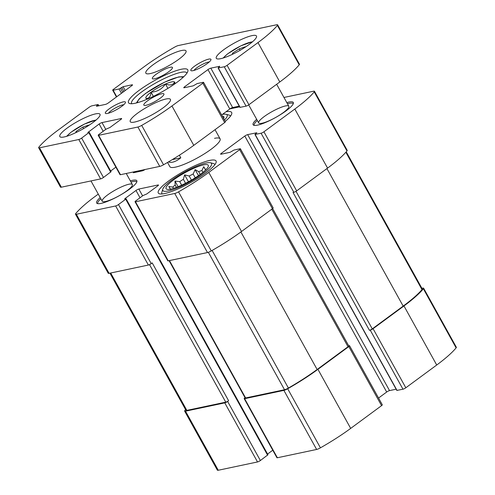 <?xml version="1.0" encoding="UTF-8"?>
<svg xmlns="http://www.w3.org/2000/svg" width="495" height="495" viewBox="0 0 495 495"><rect width="100%" height="100%" fill="white"/><g stroke="black" fill="none" stroke-linecap="round" stroke-linejoin="round"><path stroke-width="0.74" d="M245.044 397.708L244.914 397.801A2.296 0.458 -29 0 0 244.184 398.648A2.296 0.458 -29 0 0 244.629 398.685L283.895 390.388A4.597 0.916 -29 0 0 287.688 388.761A73.235 14.603 -29 0 0 317.932 369.326L348.827 346.568A2.296 0.458 -29 0 0 349.557 345.727A2.296 0.458 -29 0 0 349.111 345.683L348.69 345.776M244.184 398.648L276.928 457.72A2.296 0.458 -29 0 0 277.373 457.757L316.639 449.46A4.597 0.916 -29 0 0 320.432 447.833A73.235 14.603 -29 0 0 350.677 428.398L381.571 405.64A2.296 0.458 -29 0 0 382.301 404.799L349.557 345.727M378.545 398.029L386.694 392.028A2.296 0.458 -29 0 1 389.54 390.604L247.649 134.621L256.837 132.747L254.931 134.454L396.829 390.431L402.973 389.2L370.229 330.128A2.296 0.458 -29 0 0 373.075 328.705L403.97 305.947A73.235 14.603 -29 0 0 423.374 288.802A4.597 0.916 -29 0 0 423.615 288.195A4.597 0.916 -29 0 0 422.724 288.115L421.895 288.288M402.973 389.2A2.296 0.458 -29 0 0 405.82 387.777L436.714 365.019A73.235 14.603 -29 0 0 456.118 347.874A4.597 0.916 -29 0 0 456.359 347.267L423.615 288.195M185.588 409.643A73.235 14.603 -29 0 0 184.864 410.491A4.597 0.916 -29 0 0 184.629 411.098A4.597 0.916 -29 0 0 185.52 411.178L224.779 402.881A2.296 0.458 -29 0 0 227.626 401.457L228.603 400.733L152.2 262.901L151.222 263.618L118.478 204.546L125.711 199.219L126.076 198.798L124.672 198.959L125.037 198.538L135.983 190.47A2.296 0.458 -29 0 1 138.829 189.047L158.041 184.988A2.296 0.458 -29 0 1 158.487 185.031A2.296 0.458 -29 0 1 157.757 185.873L146.805 193.935L142.999 195.562L135.766 200.896A2.296 0.458 -29 0 0 135.036 201.737A2.296 0.458 -29 0 0 135.482 201.774L174.741 193.477A4.597 0.916 -29 0 0 178.534 191.85A73.235 14.603 -29 0 0 208.785 172.415L239.679 149.657A2.296 0.458 -29 0 0 240.409 148.816A2.296 0.458 -29 0 0 239.964 148.778L234.036 150.028L230.02 152.318L221.055 154.211A2.296 0.458 -29 0 1 220.609 154.174A2.296 0.458 -29 0 1 221.339 153.326L244.802 136.045A2.296 0.458 -29 0 1 247.649 134.621M184.629 411.098L217.373 470.176A4.597 0.916 -29 0 0 218.264 470.25L257.524 461.953A2.296 0.458 -29 0 0 260.37 460.529L267.968 454.775L126.076 198.798M135.036 201.737L167.78 260.809A2.296 0.458 -29 0 0 168.226 260.846L135.482 201.774M240.409 148.816L273.153 207.888A2.296 0.458 -29 0 1 272.423 208.729L241.529 231.487A73.235 14.603 -29 0 1 211.278 250.922A4.597 0.916 -29 0 1 207.492 252.549L168.226 260.846M389.54 390.604L396.149 389.206M254.931 134.454L261.082 133.217A2.296 0.458 -29 0 0 263.922 131.794L294.822 109.036A73.235 14.603 -29 0 0 314.226 91.897A4.597 0.916 -29 0 0 314.467 91.284A4.597 0.916 -29 0 0 313.576 91.204L283.963 97.466M314.467 91.284L347.212 150.356A4.597 0.916 -29 0 1 346.97 150.969A73.235 14.603 -29 0 1 327.566 168.108L296.672 190.872A2.296 0.458 -29 0 1 293.826 192.295L293.021 192.462L369.425 330.295A2.296 0.458 -29 0 0 372.271 328.872L403.165 306.114A73.235 14.603 -29 0 0 422.006 289.643A4.597 0.916 -29 0 0 422.285 288.987L346.246 151.817M370.229 330.128L369.425 330.295M239.623 106.833L229.903 108.888M133.675 172.675L133.471 172.31L133.328 172.749L142.294 170.855A2.296 0.458 -29 0 0 145.035 169.507M133.471 172.31L134.151 171.808M98.276 194.114L95.127 196.435A73.235 14.603 -29 0 0 75.716 213.58A4.597 0.916 -29 0 0 75.475 214.193A4.597 0.916 -29 0 0 76.366 214.267L115.632 205.97A2.296 0.458 -29 0 0 118.478 204.546M75.475 214.193L108.226 273.265A4.597 0.916 -29 0 0 109.11 273.339L76.366 214.267M151.222 263.618A2.296 0.458 -29 0 1 148.376 265.042L109.11 273.339M267.566 454.051L272.77 450.215M130.34 180.867A22.974 4.579 151 0 1 136.83 180.731A22.974 4.579 151 0 1 124.573 192.549A22.974 4.579 151 0 1 101.091 203.396A22.974 4.579 151 0 1 96.643 203.006A22.974 4.579 151 0 1 100.194 197.573M286.809 102.601A22.974 4.579 151 0 1 293.3 102.465A22.974 4.579 151 0 1 281.042 114.283A22.974 4.579 151 0 1 257.567 125.13A22.974 4.579 151 0 1 253.112 124.746A22.974 4.579 151 0 1 256.67 119.307M164.687 193.551A33.029 6.584 151 0 1 158.289 192.994A33.029 6.584 151 0 1 183.979 171.227A33.029 6.584 151 0 1 216.055 160.974A33.029 6.584 151 0 1 198.439 177.959A33.029 6.584 151 0 1 164.687 193.551M225.974 111.783A33.029 6.584 151 0 1 231.66 112.483A33.029 6.584 151 0 1 225.231 121.43M167.527 162.465L169.853 166.66A28.716 5.723 -29 0 0 175.416 167.143A28.716 5.723 -29 0 0 204.769 153.586A28.716 5.723 -29 0 0 220.089 138.817A28.716 5.723 -29 0 0 214.527 138.334M169.08 260.667L245.161 397.924A2.296 0.458 -29 0 0 245.607 397.961L284.52 389.738A4.597 0.916 -29 0 0 288.406 388.061A73.235 14.603 -29 0 0 317.128 369.493L348.028 346.735A2.296 0.458 -29 0 0 348.752 345.894L272.634 208.568M109.94 273.166L185.959 410.305A4.597 0.916 -29 0 0 186.85 410.38L225.757 402.157A2.296 0.458 -29 0 0 228.603 400.733M222.261 116.078A24.125 4.808 151 0 1 224 117.371A24.125 4.808 151 0 1 223.629 118.546M222.447 114.382A27.856 5.556 151 0 1 226.079 114.283A27.856 5.556 151 0 1 224.452 120.038M226.079 114.283L229.092 115.075A30.152 6.014 151 0 1 230.237 115.842A30.152 6.014 151 0 1 230.385 116.306M170.744 189.084A24.125 4.808 151 0 1 166.493 189.09A24.125 4.808 151 0 1 184.839 172.78A24.125 4.808 151 0 1 208.401 165.862A24.125 4.808 151 0 1 194.232 178.423A24.125 4.808 151 0 1 170.744 189.084M168.207 190.959A27.856 5.556 151 0 1 162.768 189.22A27.856 5.556 151 0 1 184.48 172.124A27.856 5.556 151 0 1 210.48 162.775A27.856 5.556 151 0 1 198.934 176.338A27.856 5.556 151 0 1 168.207 190.959M170.744 189.585L168.814 186.528L172.829 187.067A21.539 4.294 151 0 1 175.156 185.012L176.449 187.339M205.574 170.033L203.723 166.691L205.654 169.754A21.539 4.294 151 0 1 205.871 169.736M203.723 166.691L201.917 170.546L202.925 172.365M198.489 175.657L195.141 169.618L198.674 171.647A21.539 4.294 151 0 1 201.917 170.546M195.141 169.618L193.155 174.017L195.247 177.792M188.44 181.776L184.616 174.883L189.183 176.003A21.539 4.294 151 0 1 193.155 174.017M184.616 174.883L183.36 179.308L185.557 183.28M178.101 186.695L174.983 181.071L179.722 181.646A21.539 4.294 151 0 1 183.36 179.308M174.983 181.071L175.156 185.012M172.829 187.067L173.535 188.341M179.722 181.646L181.671 185.155M189.183 176.003L191.447 180.087M198.674 171.647L200.221 174.432M162.205 193.941A30.152 6.014 151 0 1 161.89 193.57A30.152 6.014 151 0 1 161.846 192.196L162.768 189.22M210.48 162.775L213.494 163.567A30.152 6.014 151 0 1 214.638 164.334A30.152 6.014 151 0 1 214.787 164.798M262.022 123.23A17.232 3.434 151 0 1 258.681 122.946A17.232 3.434 151 0 1 272.089 111.585A17.232 3.434 151 0 1 288.826 106.233A17.232 3.434 151 0 1 279.632 115.1A17.232 3.434 151 0 1 262.022 123.23M254.226 125.377A22.312 4.449 151 0 1 254.121 124.876A22.312 4.449 151 0 1 257.313 120.471M287.453 103.764A22.312 4.449 151 0 1 292.879 103.393A22.312 4.449 151 0 1 293.25 103.746M105.546 201.496A17.232 3.434 151 0 1 102.211 201.211A17.232 3.434 151 0 1 115.613 189.851A17.232 3.434 151 0 1 132.351 184.499A17.232 3.434 151 0 1 123.156 193.366A17.232 3.434 151 0 1 105.546 201.496M97.75 203.643A22.312 4.449 151 0 1 97.651 203.142A22.312 4.449 151 0 1 100.844 198.736M130.983 182.03A22.312 4.449 151 0 1 136.41 181.653A22.312 4.449 151 0 1 136.781 182.012M148.512 98.61A16.514 3.292 151 0 1 146.501 98.641A16.514 3.292 151 0 1 145.994 98.381L145.963 98.344A16.514 3.292 151 0 1 151.031 92.225L151.192 92.107A16.514 3.292 151 0 1 165.355 84.063L165.547 83.977A16.514 3.292 151 0 1 174.642 82.059L174.673 82.09A16.514 3.292 151 0 1 174.785 82.968A16.514 3.292 151 0 1 173.689 84.651M145.963 98.344C148.976 98.722 150.666 96.686 151.031 92.225M151.192 92.107C157.218 91.847 161.939 89.162 165.355 84.063M165.547 83.977C169.903 85.74 172.934 85.103 174.642 82.059M179.357 155.22L180.805 157.825L172.297 159.625M168.492 161.902C171.641 163.133 175.744 161.772 180.805 157.825M96.636 105.85L96.494 106.295L105.46 104.395A2.296 0.458 151 0 0 108.306 102.972L131.769 85.691A2.296 0.458 151 0 0 132.499 84.849A2.296 0.458 151 0 0 132.054 84.806L123.088 86.705L119.066 88.989L113.145 90.245A2.296 0.458 151 0 1 112.699 90.201A2.296 0.458 151 0 1 113.429 89.36L144.323 66.602A73.235 14.603 151 0 1 174.568 47.167A4.597 0.916 151 0 1 178.361 45.54L276.736 24.75A4.597 0.916 151 0 1 277.627 24.824A4.597 0.916 151 0 1 277.392 25.437A73.235 14.603 151 0 1 257.982 42.582L227.087 65.34A2.296 0.458 151 0 1 224.241 66.763L218.097 67.994L219.774 66.268L210.814 68.162A2.296 0.458 151 0 0 207.968 69.585L184.499 86.873A2.296 0.458 151 0 0 183.775 87.714A2.296 0.458 151 0 0 184.22 87.751L193.18 85.858L197.202 83.568L203.123 82.319A2.296 0.458 151 0 1 203.569 82.356A2.296 0.458 151 0 1 202.839 83.203L171.944 105.961A73.235 14.603 151 0 1 141.7 125.396A4.597 0.916 151 0 1 137.907 127.023L98.641 135.321A2.296 0.458 151 0 1 98.196 135.277A2.296 0.458 151 0 1 98.926 134.436L106.165 129.108L109.97 127.481L120.916 119.413A2.296 0.458 151 0 0 121.646 118.571A2.296 0.458 151 0 0 121.201 118.534L101.995 122.593A2.296 0.458 151 0 0 99.149 124.016L87.832 132.505L89.236 132.338L111.066 171.722L103.467 177.47A2.296 0.458 151 0 1 100.621 178.893L61.361 187.19A4.597 0.916 151 0 1 60.47 187.116L38.641 147.733A4.597 0.916 151 0 1 38.882 147.126A73.235 14.603 151 0 1 58.286 129.981L89.18 107.223A2.296 0.458 151 0 1 92.027 105.8L97.948 104.544L96.636 105.85L96.841 106.221M89.236 132.338L81.638 138.093A2.296 0.458 151 0 1 78.792 139.516L39.532 147.813A4.597 0.916 151 0 1 38.641 147.733M277.627 24.824L299.456 64.208A4.597 0.916 151 0 1 299.221 64.82A73.235 14.603 151 0 1 279.811 81.96L248.917 104.723A2.296 0.458 151 0 1 246.071 106.147L239.927 107.378L218.097 67.994M239.246 106.147L232.644 107.545A2.296 0.458 151 0 0 229.798 108.968L221.649 114.97M203.569 82.356L225.398 121.739A2.296 0.458 151 0 1 224.668 122.581L193.774 145.344A73.235 14.603 151 0 1 163.529 164.773A4.597 0.916 151 0 1 159.737 166.4L120.471 174.698A2.296 0.458 151 0 1 120.031 174.661L98.196 135.277M115.867 167.162L110.663 170.992M181.578 50.509A22.974 4.579 151 0 1 186.027 50.898A22.974 4.579 151 0 1 168.158 66.039A22.974 4.579 151 0 1 145.839 73.173A22.974 4.579 151 0 1 158.097 61.355A22.974 4.579 151 0 1 181.578 50.509M170.218 67.27A11.49 2.289 151 0 1 172.446 67.462A11.49 2.289 151 0 1 163.505 75.036A11.49 2.289 151 0 1 152.349 78.6A11.49 2.289 151 0 1 158.48 72.691A11.49 2.289 151 0 1 170.218 67.27M161.692 93.765A11.49 2.289 151 0 1 163.919 93.957A11.49 2.289 151 0 1 154.984 101.531A11.49 2.289 151 0 1 143.828 105.101A11.49 2.289 151 0 1 149.954 99.192A11.49 2.289 151 0 1 161.692 93.765M165.98 99.006A22.974 4.579 151 0 1 170.429 99.39A22.974 4.579 151 0 1 152.553 114.531A22.974 4.579 151 0 1 130.241 121.665A22.974 4.579 151 0 1 142.498 109.847A22.974 4.579 151 0 1 165.98 99.006M95.541 113.887A22.974 4.579 151 0 1 99.99 114.277A22.974 4.579 151 0 1 82.121 129.418A22.974 4.579 151 0 1 59.802 136.552A22.974 4.579 151 0 1 72.06 124.734A22.974 4.579 151 0 1 95.541 113.887M252.017 35.628A22.974 4.579 151 0 1 256.466 36.011A22.974 4.579 151 0 1 238.59 51.152A22.974 4.579 151 0 1 216.278 58.286A22.974 4.579 151 0 1 228.535 46.468A22.974 4.579 151 0 1 252.017 35.628M123.206 101.902A11.49 2.289 151 0 1 125.452 102.62A11.49 2.289 151 0 1 116.498 109.667A11.49 2.289 151 0 1 105.775 113.522A11.49 2.289 151 0 1 110.533 107.929A11.49 2.289 151 0 1 123.206 101.902M208.704 59.134A11.49 2.289 151 0 1 210.944 59.852A11.49 2.289 151 0 1 201.991 66.899A11.49 2.289 151 0 1 191.274 70.76A11.49 2.289 151 0 1 196.032 65.167A11.49 2.289 151 0 1 208.704 59.134M181.207 69.281A33.889 6.757 151 0 1 187.822 71.398A33.889 6.757 151 0 1 161.407 92.188A33.889 6.757 151 0 1 129.783 103.566A33.889 6.757 151 0 1 143.828 87.07A33.889 6.757 151 0 1 181.207 69.281M131.707 103.733A31.593 6.299 151 0 1 131.596 103.566A31.593 6.299 151 0 1 148.451 87.318A31.593 6.299 151 0 1 180.737 72.406A31.593 6.299 151 0 1 186.856 72.932A31.593 6.299 151 0 1 186.937 73.118M193.966 70.432A9.312 1.856 151 0 1 200.122 65.649A9.312 1.856 151 0 1 208.259 62.092A9.312 1.856 151 0 1 209.243 61.968M108.473 113.2A9.312 1.856 151 0 1 114.63 108.411A9.312 1.856 151 0 1 122.76 104.86A9.312 1.856 151 0 1 123.744 104.73M245.05 47.285L245.204 46.815L239.277 48.838L232.631 53.107L232.204 54.431M88.58 125.551L88.729 125.08L82.807 127.104L76.156 131.373L75.729 132.697M153.394 96.352L151.074 92.175M167.91 88.395L165.472 83.995M76.651 132.258L76.156 131.373M83.618 128.57L82.807 127.104M233.12 53.992L232.631 53.107M240.094 50.304L239.277 48.838M277.373 457.757L244.629 398.685M316.639 449.46L283.895 390.388M320.432 447.833L287.688 388.761M350.677 428.398L317.932 369.326M381.571 405.64L348.827 346.568M405.82 387.777L373.075 328.705M436.714 365.019L403.97 305.947M456.118 347.874L423.374 288.802M218.264 470.25L185.52 411.178M257.524 461.953L224.779 402.881M260.37 460.529L227.626 401.457M207.492 252.549L174.741 193.477M211.278 250.922L178.534 191.85M241.529 231.487L208.785 172.415M272.423 208.729L239.679 149.657M221.748 154.063L221.339 153.326M386.694 392.028L244.802 136.045M397.052 390.456L255.154 134.473M293.826 192.295L261.082 133.217M296.672 190.872L263.922 131.794M327.566 168.108L294.822 109.036M346.97 150.969L314.226 91.897M135.154 172.365L134.776 171.678M148.376 265.042L115.632 205.97M267.603 455.202L125.711 199.219M125.241 198.91L125.037 198.538M140.023 197.759L135.983 190.47M142.603 195.859L138.829 189.047M158.282 185.427L158.041 184.988M245.607 397.961L169.457 260.587M284.52 389.738L208.333 252.308M288.406 388.061L212.12 250.445M317.128 369.493L240.892 231.957M348.028 346.735L271.786 209.199M186.85 410.38L110.701 273.005M225.757 402.157L149.521 264.621M422.006 289.643L345.857 152.256M403.165 306.114L326.929 168.578M372.271 328.872L296.016 191.305M137.653 102.632A25.845 5.154 151 0 1 151.767 89.286A25.845 5.154 151 0 1 177.915 77.257A25.845 5.154 151 0 1 182.853 77.579M81.638 138.093L103.467 177.47M78.792 139.516L100.621 178.893M39.532 147.813L61.361 187.19M97.806 104.99L98.319 105.905M132.054 84.806L132.295 85.245M123.088 86.705L125.204 90.523M121.665 87.417L123.917 91.476M120.489 88.277L122.741 92.342M119.066 88.989L121.454 93.289M113.145 90.245L116.752 96.748M277.392 25.437L299.221 64.82M257.982 42.582L279.811 81.96M227.087 65.34L248.917 104.723M224.241 66.763L246.071 106.147M218.32 68.013L240.149 107.396M210.814 68.162L232.644 107.545M207.968 69.585L229.798 108.968M184.499 86.873L184.907 87.609M202.839 83.203L224.668 122.581M171.944 105.961L193.774 145.344M141.7 125.396L163.529 164.773M137.907 127.023L159.737 166.4M98.641 135.321L120.471 174.698M121.201 118.534L121.442 118.967M101.995 122.593L105.763 129.399M99.149 124.016L103.183 131.299M88.197 132.085L88.401 132.45M88.871 132.759L110.701 172.142M223.462 57.946A17.808 3.552 151 0 1 235.329 48.838A17.808 3.552 151 0 1 250.68 42.155A17.808 3.552 151 0 1 252.37 41.92M66.986 136.205A17.808 3.552 151 0 1 78.853 127.097A17.808 3.552 151 0 1 94.205 120.421A17.808 3.552 151 0 1 95.894 120.186M135.692 172.254L135.308 171.567M230.237 115.842L230.447 116.22M161.89 193.57L162.1 193.953M214.638 164.334L214.849 164.711M254.121 124.876L254.108 125.353M292.879 103.393L293.294 103.634M97.651 203.142L97.633 203.618M136.41 181.653L136.824 181.9M215.028 129.684L220.089 138.817M98.171 104.569L98.852 105.794M112.699 90.201L116.455 96.971M183.831 76.663L178.689 76.904L164.464 82.213L145.74 93.289L139.213 98.827L136.366 102.972M252.679 41.648L240.923 45.8L227.694 53.8L223.059 58.064M96.209 119.914L84.453 124.059L71.224 132.066L66.59 136.329M248.676 104.891L258.681 122.946M276.656 84.286L288.826 106.233M90.975 180.935L102.211 201.211M126.244 173.479L132.351 184.499"/></g></svg>
